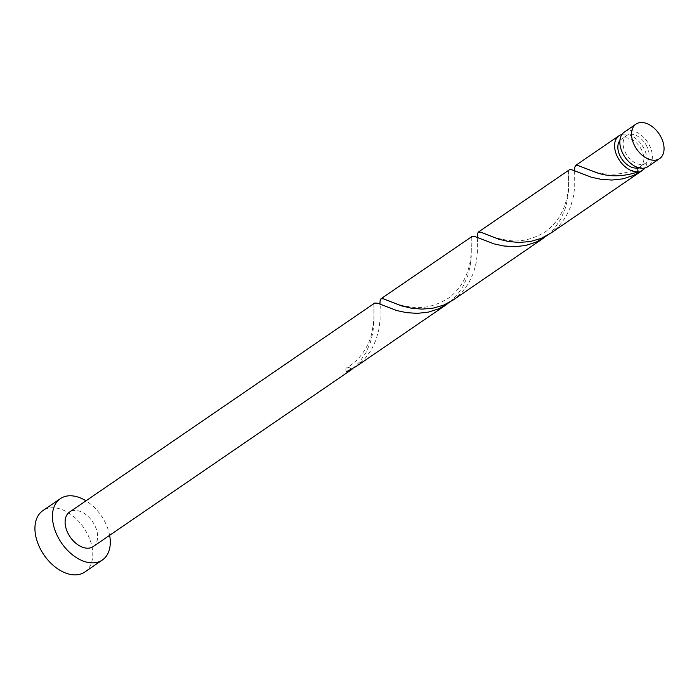 <?xml version="1.0" encoding="UTF-8"?>
<svg xmlns="http://www.w3.org/2000/svg" width="699" height="699" viewBox="0 0 699 699"><rect width="100%" height="100%" fill="white"/><g stroke="black" fill="none" stroke-linecap="round" stroke-linejoin="round"><path stroke-width="0.52" stroke-dasharray="3.5 2.62" d="M624.286 132.12A20.909 13.552 -124.4 0 1 648.768 144.099A20.909 13.552 -124.4 0 1 647.921 166.633M646.234 145.156A16.732 10.843 -124.4 0 1 645.561 163.182A16.732 10.843 -124.4 0 1 625.972 153.597A16.732 10.843 -124.4 0 1 626.654 135.571A16.732 10.843 -124.4 0 1 646.234 145.156M619.908 140.543A16.732 10.843 -124.4 0 1 621.394 139.171A16.732 10.843 -124.4 0 1 640.983 148.756A16.732 10.843 -124.4 0 1 640.301 166.781A16.732 10.843 -124.4 0 1 639.017 167.472A16.732 10.843 -124.4 0 1 638.484 167.673M109.621 535.32A37.178 24.098 55.6 0 0 103.88 519.942A37.178 24.098 55.6 0 0 85.986 500.816M84.859 572A37.178 24.098 55.6 0 0 86.361 531.939A37.178 24.098 55.6 0 0 42.84 510.654M450.016 302.003L456.928 295.293L463.28 286.048L467.675 275.939L470.095 266.476L471.283 256.227L471.231 237.966L472.026 236.411M93.185 546.583A20.909 13.552 55.6 0 0 94.033 524.049A20.909 13.552 55.6 0 0 69.55 512.07M352.698 368.661L359.609 361.951L365.961 352.707L370.348 342.597L372.777 333.135L373.956 322.886L373.913 304.624L374.708 303.069M379.994 304.144L380.081 319.976L378.832 329.631L376.027 339.863L371.352 349.893L364.712 358.954L355.878 366.652M574.639 170.827L574.735 186.65L573.486 196.314L570.681 206.546L565.998 216.576L559.357 225.628L550.532 233.335M621.988 134.409A20.909 13.552 -124.4 0 1 643.517 147.699A20.909 13.552 -124.4 0 1 644.967 167.943M547.343 235.345L554.255 228.634L560.607 219.39L565.002 209.281L567.422 199.818L568.602 189.569L568.558 171.307L569.353 169.752M477.321 237.485L477.408 253.309L476.159 262.973L473.354 273.204L468.671 283.235L462.039 292.296L453.205 299.993M642.084 168.249A4.185 2.709 55.6 0 0 639.017 167.472A4.185 2.709 55.6 0 0 638.825 167.568A4.185 2.709 55.6 0 0 638.615 167.708M346.363 371.763A4.185 2.709 -124.4 0 1 346.853 367.543A4.185 2.709 -124.4 0 1 351.265 369.465M645.561 163.182L640.301 166.781M626.654 135.571L621.394 139.171M373.825 309.054C374.446 315.135 373.747 323.226 371.728 333.318C369.78 343.34 360.92 360.212 346.853 367.543M383.865 305.847L380.3 304.248L380.177 308.416M471.143 242.396C471.781 252.164 471.982 280.561 448.531 298.115C435.949 305.882 423.673 308.888 411.711 307.141C400.938 305.48 392.655 303.156 386.844 300.168M481.192 239.189L477.627 237.59L477.504 241.758M568.47 175.737C569.1 185.506 569.309 213.903 545.858 231.456C533.276 239.224 521 242.23 509.038 240.482C498.265 238.822 489.973 236.498 484.171 233.51M578.519 172.531L574.945 170.932L574.823 175.1M638.825 167.568C614.762 180.394 591.581 171.299 581.489 166.851"/><path stroke-width="1.05" d="M635.129 146.65A20.909 13.552 55.6 0 0 659.611 158.621A20.909 13.552 55.6 0 0 660.459 136.095A20.909 13.552 55.6 0 0 635.976 124.116A20.909 13.552 55.6 0 0 635.129 146.65M659.611 158.621L647.921 166.633A20.909 13.552 -124.4 0 1 623.438 154.654A20.909 13.552 -124.4 0 1 624.286 132.12L635.976 124.116M638.484 167.673A16.732 10.843 -124.4 0 1 620.721 157.196A16.732 10.843 -124.4 0 1 619.908 140.543M85.986 500.816A37.178 24.098 55.6 0 0 60.359 498.658A37.178 24.098 55.6 0 0 58.856 538.711A37.178 24.098 55.6 0 0 102.377 559.995A37.178 24.098 55.6 0 0 109.621 535.32M60.359 498.658L42.84 510.654A37.178 24.098 55.6 0 0 41.337 550.707A37.178 24.098 55.6 0 0 84.859 572L102.377 559.995M351.265 369.465A4.185 2.709 -124.4 0 1 351.405 369.666A20.909 13.552 -124.4 0 1 350.697 370.208L93.185 546.583A20.909 13.552 55.6 0 1 68.703 534.604A20.909 13.552 55.6 0 1 69.55 512.07L374.708 303.069L377.626 303.217L396.77 310.557L406.53 312.654L417.259 313.362L428.312 312.147L439.016 308.705L450.016 302.003M351.405 369.666L352.698 368.661M350.697 370.208A20.909 13.552 -124.4 0 1 346.363 371.763L355.878 366.652L447.002 304.24M638.615 167.708A4.185 2.709 55.6 0 0 638.336 171.788A20.909 13.552 -124.4 0 1 618.187 158.254A20.909 13.552 -124.4 0 1 619.034 135.72A20.909 13.552 -124.4 0 1 621.988 134.409M638.336 171.788C623.552 176.777 609.755 177.109 596.955 172.793L577.986 165.497L575.557 165.497L574.7 167.498L574.639 170.827M641.647 170.923L550.532 233.335L541.017 238.446L530.218 241.548L519.165 242.457L508.54 241.504L498.972 239.259L480.659 232.155L478.23 232.155L569.659 169.595L572.271 169.901L591.415 177.24L601.175 179.337L611.905 180.045L622.958 178.83L633.661 175.388L643.377 169.691A4.185 2.709 55.6 0 0 642.084 168.249M644.967 167.943A20.909 13.552 -124.4 0 1 643.377 169.691M544.329 237.581L453.205 299.993L443.69 305.105L432.891 308.207L421.838 309.115L411.213 308.163L401.654 305.917L383.332 298.814L380.911 298.822L472.332 236.253L474.944 236.559L494.097 243.899L503.848 245.996L514.578 246.703L525.639 245.489L536.343 242.046L547.343 235.345M478.23 232.155L477.373 234.156L477.321 237.485M380.911 298.822L380.055 300.815L379.994 304.144M619.034 135.72L575.557 165.497"/></g></svg>
